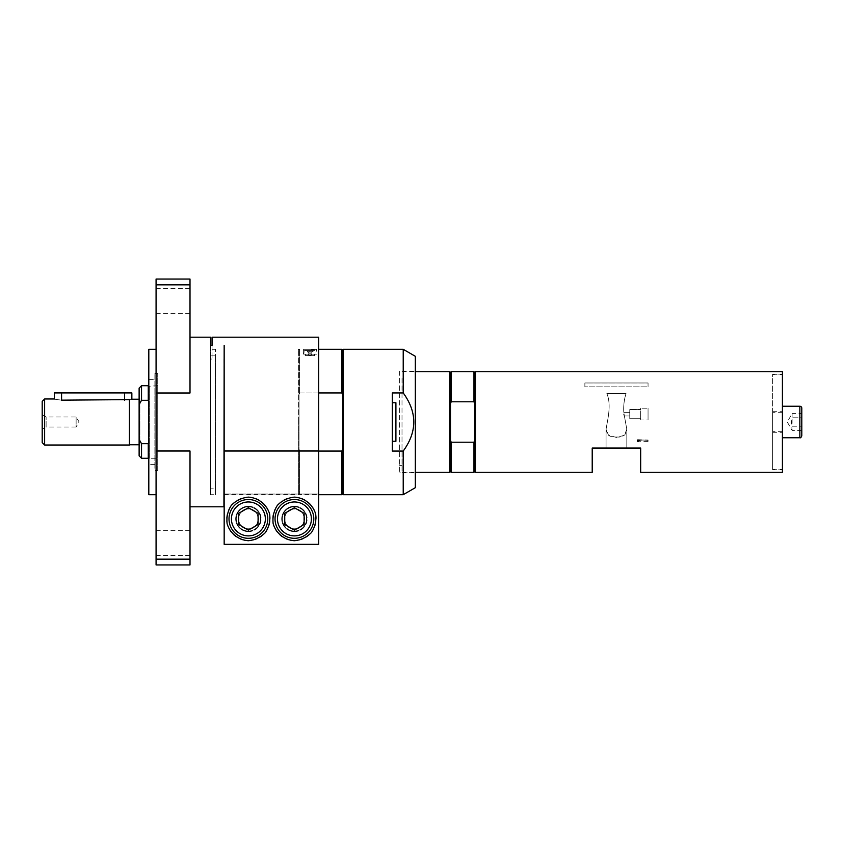 <?xml version="1.0" encoding="UTF-8"?>
<svg xmlns="http://www.w3.org/2000/svg" width="844" height="844" viewBox="0 0 844 844"><rect width="100%" height="100%" fill="white"/><g stroke="black" fill="none" stroke-linecap="round" stroke-linejoin="round"><path stroke-width="0.63" stroke-dasharray="4.22 3.17" d="M139.123 446.233L139.123 397.767L139.123 446.233L139.851 445.505L139.851 398.495L139.851 445.505L139.123 444.777L139.123 422L139.123 444.777M139.123 404.645L139.123 439.355L141.539 443.701L148.27 443.701L148.808 442.783L148.808 401.216L148.27 400.299L141.539 400.299L139.123 404.645L139.123 388.134M139.123 455.865L139.123 439.355M148.808 442.783L148.808 401.216M148.27 400.299L148.27 385.719M141.539 400.299L141.539 385.719M141.539 458.281L141.539 443.701M148.27 458.281L148.27 443.701M148.808 457.743L149.356 458.281L149.356 385.719L149.356 458.281L157.722 458.281L157.722 385.719L157.722 458.281M157.722 385.719L148.808 386.257M42.2 414.731L46.114 416.989L76.118 416.989L79.136 422L76.118 427.011L76.118 416.989L76.118 427.011L46.114 427.011L46.114 416.989L46.114 427.011L42.2 429.269L42.2 414.731L42.2 429.269M131.854 392.924L61.58 392.924L61.58 400.161C52.212 398.874 52.212 398.874 61.58 400.161L129.427 399.623L129.427 445.02M44.626 445.02L44.626 398.98M139.123 422L139.123 399.223L139.123 422M42.2 442.594L42.2 401.406M129.427 399.877C132.613 399.043 132.613 399.043 129.427 399.877M61.58 392.924L54.311 392.924M157.722 470.456L157.722 373.544L157.722 470.456L154.863 470.456L154.863 373.544L154.863 470.456M154.863 374.567L154.863 469.433L154.863 374.567M640.67 408.422L640.67 409.519L629.772 409.519L629.772 412.357L623.79 412.357L624.381 415.976L629.772 415.976L629.772 418.708L629.772 409.519L640.67 409.519L640.67 408.211L640.67 419.943L640.67 418.708L640.67 419.943L648.055 419.943L648.055 408.211L640.67 408.211L648.055 408.211L648.055 419.943L640.67 419.943L640.67 409.688M640.67 418.086L640.67 419.742M399.592 378.386L399.592 465.614L399.592 378.386L402.008 378.386L402.008 465.614L402.008 378.386M341.925 349.31L341.925 392.945L318.663 392.945L318.663 349.31L318.663 392.945L299.757 392.945L299.029 394.823L299.029 449.177L299.757 451.055L341.925 451.055L341.925 494.689M318.663 337.199L318.663 544.359L224.166 544.359L224.166 494.035L298.312 494.035L298.312 422L298.312 494.689L298.312 494.035L318.663 494.035L318.663 544.359L318.663 494.035L299.757 494.035L299.757 494.689L299.757 451.055L299.029 449.177L299.029 394.823L299.029 449.177L299.029 394.823L299.757 392.945L318.663 392.945L318.663 494.035L318.663 451.055L299.757 451.055L299.757 494.035L224.166 494.035L224.166 359.048L224.166 544.359L224.166 359.048M210.599 489.087L210.599 354.913L210.599 489.087M210.599 488.845L210.599 355.155L210.599 488.845L215.442 488.845L215.442 355.155L215.442 488.845M341.925 451.055L342.643 449.177L342.643 394.823L341.925 392.945M342.643 350.038L342.643 493.962M342.643 394.823L342.643 449.177M299.029 449.177L299.029 493.962L299.029 449.177M299.029 394.823L299.029 350.038L299.029 394.823M299.757 392.945L299.757 349.31L299.757 392.945M298.312 422L298.312 349.31L298.312 422M343.371 494.689L343.371 349.31M215.442 494.689L215.442 359.048L215.442 494.689L210.599 494.689L210.599 359.048L212.055 359.048L210.599 359.048L210.599 494.689M215.442 359.048L215.442 349.31L215.442 359.048M215.442 355.155L210.599 355.155M403.221 494.689L403.221 451.055L392.323 451.055L392.323 392.945L392.323 402.736L392.323 392.945L403.221 392.945L403.221 349.31M210.599 337.199L210.599 359.048L210.599 345.375L212.055 345.375L212.055 359.048L212.055 337.199M318.663 451.055L318.663 392.945M210.599 491.05L210.599 352.95L210.599 491.05M282.318 518.923A12.111 12.111 0 0 1 300.485 508.426A12.111 12.111 0 0 1 300.485 529.41A12.111 12.111 0 0 1 282.318 518.923A12.111 12.111 0 0 0 294.429 531.034A12.111 12.111 0 0 0 306.541 518.923A12.111 12.111 0 0 0 294.429 506.801A12.111 12.111 0 0 0 282.318 518.923A12.111 12.111 0 0 0 294.429 531.034A12.111 12.111 0 0 0 306.541 518.923A12.111 12.111 0 0 0 294.429 506.801A12.111 12.111 0 0 0 282.318 518.923M294.429 506.2A12.723 12.723 0 0 1 307.153 518.923A12.723 12.723 0 0 1 294.429 531.636A12.723 12.723 0 0 1 281.706 518.923A12.723 12.723 0 0 1 294.429 506.2M304.315 518.923A9.885 9.885 0 0 0 289.492 510.356A9.885 9.885 0 0 0 289.492 527.479A9.885 9.885 0 0 0 304.315 518.923M294.429 529.061A10.149 10.149 0 0 0 304.578 518.923A10.149 10.149 0 0 0 294.429 508.774A10.149 10.149 0 0 0 284.28 518.923A10.149 10.149 0 0 0 294.429 529.061C307.311 529.167 307.311 508.668 294.429 508.774C281.548 508.668 281.548 529.167 294.429 529.061M313.81 518.923A19.38 19.38 0 0 1 294.429 538.303A19.38 19.38 0 0 1 275.049 518.923A19.38 19.38 0 0 1 294.429 499.532A19.38 19.38 0 0 1 313.81 518.923M294.429 507.729L284.734 513.321L284.734 524.514L294.429 530.106L304.125 524.514L304.125 513.321L294.429 507.729M236.278 518.923A12.111 12.111 0 0 1 254.455 508.426A12.111 12.111 0 0 1 254.455 529.41A12.111 12.111 0 0 1 236.278 518.923A12.111 12.111 0 0 0 248.389 531.034A12.111 12.111 0 0 0 260.511 518.923A12.111 12.111 0 0 0 248.389 506.801A12.111 12.111 0 0 0 236.278 518.923A12.111 12.111 0 0 0 248.389 531.034A12.111 12.111 0 0 0 260.511 518.923A12.111 12.111 0 0 0 248.389 506.801A12.111 12.111 0 0 0 236.278 518.923M248.389 506.2A12.723 12.723 0 0 1 261.113 518.923A12.723 12.723 0 0 1 248.389 531.636A12.723 12.723 0 0 1 235.676 518.923A12.723 12.723 0 0 1 248.389 506.2M258.275 518.923A9.885 9.885 0 0 0 243.452 510.356A9.885 9.885 0 0 0 243.452 527.479A9.885 9.885 0 0 0 258.275 518.923M248.389 529.061A10.149 10.149 0 0 0 258.538 518.923A10.149 10.149 0 0 0 248.389 508.774A10.149 10.149 0 0 0 238.251 518.923A10.149 10.149 0 0 0 248.389 529.061C261.271 529.167 261.271 508.668 248.389 508.774C235.518 508.668 235.518 529.167 248.389 529.061M267.78 518.923A19.38 19.38 0 0 1 248.389 538.303A19.38 19.38 0 0 1 229.009 518.923A19.38 19.38 0 0 1 248.389 499.532A19.38 19.38 0 0 1 267.78 518.923M248.389 507.729L238.704 513.321L238.704 524.514L248.389 530.106L258.085 524.514L258.085 513.321L248.389 507.729M223.924 359.048L223.924 506.801M248.389 497.116A21.807 21.807 0 0 1 270.196 518.923A21.807 21.807 0 0 1 248.389 540.73A21.807 21.807 0 0 1 226.593 518.923A21.807 21.807 0 0 1 248.389 497.116M248.389 531.636A12.723 12.723 0 0 0 259.414 512.561A12.723 12.723 0 0 0 237.375 512.561A12.723 12.723 0 0 0 248.389 531.636M294.429 497.116A21.807 21.807 0 0 1 316.236 518.923A21.807 21.807 0 0 1 294.429 540.73A21.807 21.807 0 0 1 272.623 518.923A21.807 21.807 0 0 1 294.429 497.116M294.429 531.636A12.723 12.723 0 0 0 305.444 512.561A12.723 12.723 0 0 0 283.415 512.561A12.723 12.723 0 0 0 294.429 531.636M318.663 544.359L224.166 544.359L318.663 544.359M190.005 506.801L190.005 451.002L190.005 506.801M156.077 392.998L190.005 392.998L190.005 284.85L156.077 284.85L156.077 559.15L190.005 559.15L190.005 451.002L156.077 451.002M156.077 543.146L156.077 530.665L156.077 543.146M190.005 543.146L190.005 530.665L190.005 543.146M156.077 300.854L156.077 288.374L156.077 300.854M190.005 300.854L190.005 288.374L190.005 300.854M190.005 564.952L190.005 559.15M156.077 564.952L156.077 559.15M156.077 284.85L156.077 279.047M156.077 349.31L156.077 494.689L156.077 349.31M148.808 494.689L148.808 349.31M148.808 379.6L148.808 464.4L148.808 379.6L154.863 379.6L154.863 464.4L154.863 379.6M190.005 284.85L190.005 279.047M154.863 464.4L148.808 464.4M395.91 402.736L392.323 402.736L392.323 441.264L395.91 441.264L395.91 402.736M403.221 451.055C417.295 431.685 417.295 412.315 403.221 392.945M415.332 487.695L415.332 356.305M399.592 371.117L399.592 472.883L399.592 371.117L415.332 371.117L415.332 472.883L415.332 371.117M415.332 472.883L399.592 472.883M450.474 471.553L450.474 403.675L450.474 440.325L451.192 442.214L473.969 442.214L474.697 440.325L474.697 403.675L473.969 401.786L451.192 401.786L450.474 403.675L450.474 372.447M474.697 440.325L474.697 471.553M451.192 472.281L451.192 442.214M473.969 472.281L473.969 442.214M450.474 440.325L450.474 403.675M402.008 422L402.008 472.281L402.008 422M449.746 472.281L449.746 371.719M451.192 401.786L451.192 371.719M473.969 401.786L473.969 371.719M474.697 403.675L474.697 372.447M475.425 472.281L475.425 371.719M782.42 431.949L782.42 374.757L782.42 431.949M782.42 422L782.42 406.249L782.42 422M772.629 412.051L772.629 469.243L772.629 412.051M606.066 448.048L606.066 429.248L608.535 435.293L616.447 437.435L624.36 435.293L626.818 429.248L624.381 415.976L623.199 413.887L623.79 412.357C623.389 405.827 624.149 399.55 626.037 393.526L606.847 393.526C611.668 404.888 607.606 419.552 606.066 429.248C607.606 419.552 611.668 404.888 606.847 393.526L626.037 393.526C624.149 399.55 623.389 405.827 623.79 412.357L629.772 412.357L629.772 415.976L629.772 409.519L629.772 418.708L640.67 418.708L629.772 418.708L629.772 415.976L624.381 415.976L626.818 429.248L626.596 431.558L624.718 434.987L620.319 437.044L612.565 437.044L609.357 435.863L607.269 433.932L606.066 429.248L606.066 448.048L626.818 448.048L606.066 448.048M640.67 472.281L640.67 448.048L592.214 448.048L592.214 472.281M640.67 416.303L640.67 411.461M782.42 472.281L782.42 371.719M782.42 374.145L782.42 469.855L782.42 374.145L772.629 374.145L772.629 469.855L772.629 374.145M782.42 469.855L772.629 469.855M801.8 430.398L792.105 430.398L787.262 422L792.105 413.602L792.105 417.801L792.105 413.602L801.8 413.602L801.8 430.398L801.8 413.602L801.8 417.801L792.105 417.801L792.105 426.199L801.8 426.199L792.105 426.199L792.105 430.398L791.461 422L792.105 417.801L801.8 417.801M392.323 441.264L392.323 402.736M648.055 408.211L648.055 419.943L648.055 408.211M626.037 393.526L606.847 393.526L626.037 393.526M309.938 355.619L308.06 355.588L311.816 355.588L311.816 353.91L308.06 353.91L311.816 353.91A1.941 1.941 0 0 1 308.06 353.91L308.06 355.588L311.816 355.588M772.629 419.827L772.629 432.297L772.629 419.827M782.42 419.827L782.42 432.297L782.42 419.827M772.629 422L772.629 412.305L772.629 422M305.095 355.588L305.581 354.153L314.295 354.153L314.295 355.588L305.581 355.588C307.364 355.904 321.015 355.419 309.938 355.735C297.637 355.377 312.797 355.978 314.78 355.588L305.095 355.588L305.095 354.153L314.78 354.153L305.095 354.153M314.295 355.588L314.78 354.153M314.295 354.153L305.581 354.153M584.871 386.837L584.871 382.986L648.055 382.986L648.055 386.837L584.871 386.837L584.871 382.976L584.871 386.837L648.055 386.837L648.055 382.976L648.055 386.837L648.055 382.986L584.871 382.986L584.871 386.837M648.055 382.976L584.871 382.976L648.055 382.976M648.055 440.019L648.055 441.412L648.055 440.019M639.457 440.062L647.939 440.062L638.623 439.735L639.457 440.062L639.457 441.38L639.457 440.062M638.497 439.713L637.526 439.713L638.497 439.713L638.497 441.623L638.497 439.713M637.041 440.399L637.526 439.713L637.041 440.399M647.939 440.062L647.939 441.38L647.939 440.062M316.606 354.153L303.27 354.153L316.606 354.153L316.606 349.31L303.27 349.31L316.606 349.31L309.938 349.616M315.994 354.153L303.882 354.153L315.994 354.153L315.994 350.766L303.882 350.766L315.751 350.524M314.538 350.524L311.816 351.737L311.816 352.95L308.06 352.95L311.816 352.95A1.941 1.941 0 0 0 308.06 352.95L308.06 351.737L311.816 351.737L308.06 351.737L305.338 350.524L314.538 350.524L305.338 350.524M303.882 354.153L304.125 350.524M124.585 392.924L124.585 400.161M306.783 518.923A12.354 12.354 0 0 1 294.429 531.277A12.354 12.354 0 0 1 282.075 518.923A12.354 12.354 0 0 1 294.429 506.558A12.354 12.354 0 0 1 306.783 518.923M260.754 518.923A12.354 12.354 0 0 1 248.389 531.277A12.354 12.354 0 0 1 236.035 518.923A12.354 12.354 0 0 1 248.389 506.558A12.354 12.354 0 0 1 260.754 518.923M318.663 451.002L224.166 451.002M799.859 437.751L799.859 406.249M637.526 439.713L637.526 441.623L637.526 439.713M638.623 439.735L638.623 441.612L638.623 439.735M139.123 399.223L139.851 398.495L139.123 397.767M154.863 373.544L157.722 373.544M402.008 465.614L399.592 465.614M224.166 494.689L298.312 494.689L299.029 493.962L299.757 494.689L318.663 494.689M299.029 350.038L299.757 349.31L298.312 349.31L299.029 350.038M215.442 349.31L212.055 349.31M156.077 555.626L190.005 555.626M156.077 530.665L190.005 530.665M156.077 313.335L190.005 313.335M156.077 288.374L190.005 288.374M402.008 472.281L415.332 472.281M402.008 371.719L415.332 371.719M772.629 469.243L782.42 469.243M772.629 374.757L782.42 374.757M626.818 429.248L626.818 448.048L626.818 429.248M772.629 432.297L782.42 432.297M772.629 411.703L782.42 411.703M782.42 412.305L772.629 412.305M782.42 431.695L772.629 431.695M637.041 440.832L648.055 440.832M648.055 441.412L637.041 441.138M303.27 354.153L303.27 349.31"/><path stroke-width="1.27" d="M139.123 439.355L139.123 455.865L141.539 458.281L148.27 458.281L148.27 443.701L141.539 443.701L139.123 439.355L139.123 404.645L141.539 400.299L148.27 400.299L148.808 401.216M141.539 400.299L141.539 385.719L139.123 388.134L139.123 404.645M148.808 442.783L148.27 443.701M148.808 386.257L148.27 385.719L148.27 400.299M141.539 443.701L141.539 458.281M61.58 392.924L61.58 400.161C52.212 398.874 52.212 398.874 61.58 400.161L129.427 399.623L129.427 445.02L44.626 445.02L44.626 398.98L54.311 398.98L54.311 392.924L131.854 392.924L131.854 399.223L139.123 399.223M44.626 398.98L42.2 401.406L42.2 442.594L44.626 445.02M129.427 399.877C132.613 399.043 132.613 399.043 129.427 399.877M318.663 392.945L341.925 392.945L341.925 349.31L318.663 349.31M318.663 494.689L341.925 494.689L341.925 451.055L318.663 451.055M341.925 494.689L342.643 493.962L342.643 449.177L341.925 451.055M341.925 392.945L342.643 394.823L342.643 350.038L343.371 349.31L343.371 494.689L403.221 494.689L415.332 487.695L415.332 356.305L403.221 349.31L403.221 392.945C417.295 412.315 417.295 431.685 403.221 451.055L392.323 451.055L392.323 392.945L403.221 392.945M342.643 449.177L342.643 394.823M313.81 518.923A19.38 19.38 0 0 0 294.429 499.532A19.38 19.38 0 0 0 275.049 518.923A19.38 19.38 0 0 0 294.429 538.303A19.38 19.38 0 0 0 313.81 518.923M304.125 513.321L304.125 524.514L294.429 530.106L284.734 524.514L284.734 513.321L294.429 507.729L304.125 513.321M267.78 518.923A19.38 19.38 0 0 0 248.389 499.532A19.38 19.38 0 0 0 229.009 518.923A19.38 19.38 0 0 0 248.389 538.303A19.38 19.38 0 0 0 267.78 518.923M258.085 513.321L258.085 524.514L248.389 530.106L238.704 524.514L238.704 513.321L248.389 507.729L258.085 513.321M190.005 506.801L223.924 506.801L224.166 345.375L224.166 544.359L318.663 544.359L318.663 337.199L212.055 337.199L212.055 345.375L210.599 345.375L210.599 337.199L190.005 337.199M248.389 540.73C238.388 540.065 230.011 533.376 227.131 523.776C226.35 517.119 227.753 510.968 231.34 505.324C236.056 500.566 241.732 497.823 248.389 497.116C258.401 497.77 266.778 504.459 269.658 514.07C270.439 520.716 269.036 526.867 265.449 532.511C260.733 537.28 255.057 540.012 248.389 540.73M294.429 540.73C284.428 540.065 276.041 533.376 273.171 523.776C272.38 517.119 273.783 510.968 277.381 505.324C282.086 500.566 287.772 497.823 294.429 497.116C304.431 497.77 312.818 504.459 315.688 514.07C316.479 520.716 315.076 526.867 311.478 532.511C306.773 537.28 301.086 540.012 294.429 540.73M156.077 451.002L190.005 451.002L190.005 559.15L156.077 559.15L156.077 284.85L190.005 284.85L190.005 392.998L156.077 392.998M190.005 559.15L190.005 564.952L156.077 564.952L156.077 559.15M190.005 284.85L190.005 279.047L156.077 279.047L156.077 284.85M156.077 349.31L148.808 349.31L148.808 494.689L156.077 494.689M392.323 402.736L395.91 402.736L395.91 441.264L392.323 441.264M403.221 451.055L403.221 494.689M451.192 442.214L451.192 472.281L473.969 472.281L473.969 442.214L451.192 442.214L450.474 440.325L450.474 471.553L451.192 472.281M415.332 371.719L449.746 371.719L450.474 372.447L450.474 403.675L451.192 401.786L473.969 401.786L474.697 403.675L474.697 471.553L473.969 472.281M474.697 440.325L473.969 442.214M450.474 403.675L450.474 440.325M449.746 371.719L449.746 472.281L415.332 472.281M450.474 372.447L451.192 371.719L451.192 401.786M451.192 371.719L473.969 371.719L473.969 401.786M473.969 371.719L474.697 372.447L474.697 403.675M475.425 422L475.425 472.281L592.214 472.281L592.214 448.048L640.67 448.048L640.67 472.281L782.42 472.281L782.42 371.719L475.425 371.719L475.425 422M801.8 417.801L801.8 435.81C801.135 437.456 800.492 438.099 799.859 437.751L799.859 406.249A1.941 1.941 0 0 1 801.8 408.19L801.8 413.602M801.8 435.81L801.8 408.19M124.585 392.924L124.585 400.161M294.429 535.877A16.964 16.964 0 0 1 277.465 518.923A16.964 16.964 0 0 1 294.429 501.958A16.964 16.964 0 0 1 311.394 518.923A16.964 16.964 0 0 1 294.429 535.877M248.389 535.877A16.964 16.964 0 0 1 231.435 518.923A16.964 16.964 0 0 1 248.389 501.958A16.964 16.964 0 0 1 265.354 518.923A16.964 16.964 0 0 1 248.389 535.877M318.663 451.002L224.166 451.002M141.539 385.719L148.27 385.719M148.808 457.743L148.27 458.281M129.427 444.777L139.123 444.777M342.643 493.962L343.371 494.689M342.643 350.038L341.925 349.31M343.371 349.31L403.221 349.31M450.474 471.553L449.746 472.281M474.697 471.553L475.425 472.281M474.697 372.447L475.425 371.719M799.859 406.249L782.42 406.249M799.859 437.751L782.42 437.751"/></g></svg>
